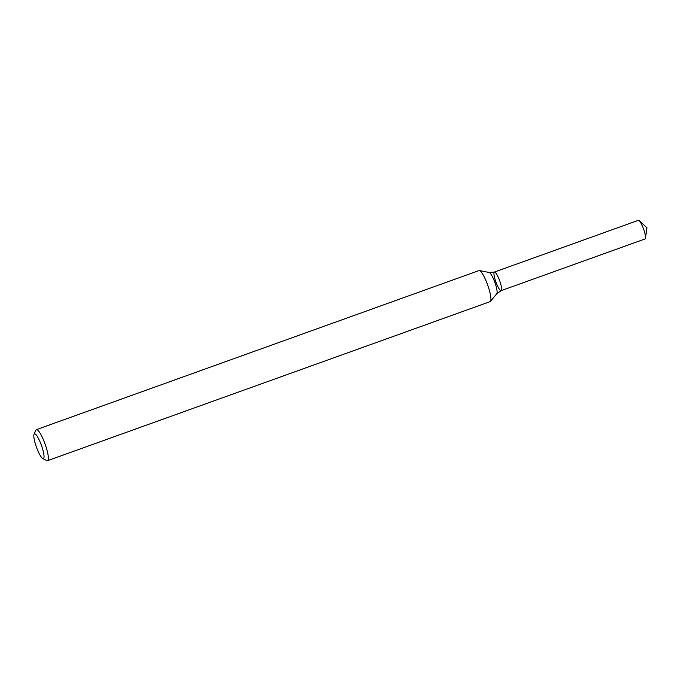 <?xml version="1.0" encoding="UTF-8"?>
<svg xmlns="http://www.w3.org/2000/svg" width="681" height="681" viewBox="0 0 681 681"><rect width="100%" height="100%" fill="white"/><g stroke="black" fill="none" stroke-linecap="round" stroke-linejoin="round"><path stroke-width="1.02" d="M34.05 434.274L35.872 430.196A16.489 3.311 70.2 0 1 36.391 429.634A16.489 3.311 70.2 0 1 44.563 442.616A16.489 3.311 70.2 0 1 48.019 460.203A16.489 3.311 70.2 0 1 47.542 460.671A16.489 3.311 70.2 0 1 46.785 460.569L42.784 458.577A13.194 2.656 70.2 0 1 36.433 447.136A13.194 2.656 70.2 0 1 34.05 434.274A13.194 2.656 70.2 0 1 40.511 442.956A13.194 2.656 70.2 0 1 43.771 458.287A13.194 2.656 70.2 0 1 42.784 458.577M36.391 429.634L478.964 270.595A16.489 3.311 70.2 0 1 479.373 270.57A16.489 3.311 70.2 0 1 487.477 284.496A16.489 3.311 70.2 0 1 490.592 301.164A16.489 3.311 70.2 0 1 490.448 301.385A16.489 3.311 70.2 0 1 490.116 301.632L47.542 460.671M489.154 272.46L494.44 272.042A9.892 1.992 70.2 0 1 499.343 279.831A9.892 1.992 70.2 0 1 501.42 290.387A9.892 1.992 70.2 0 1 501.131 290.659A9.892 1.992 70.2 0 1 495.913 282.028A9.892 1.992 70.2 0 1 494.44 272.042A9.892 1.992 70.2 0 1 499.343 279.831A9.892 1.992 70.2 0 1 501.42 290.387A9.892 1.992 70.2 0 1 501.131 290.659L496.789 293.707A11.364 2.281 -109.8 0 0 496.892 293.554A11.364 2.281 -109.8 0 0 494.747 282.053A11.364 2.281 -109.8 0 0 489.154 272.46L479.373 270.57M494.44 272.042L638.335 220.329A9.892 1.992 70.2 0 1 639.221 220.704A9.892 1.992 70.2 0 1 643.554 228.969A9.892 1.992 70.2 0 1 645.477 238.103A9.892 1.992 70.2 0 1 645.316 238.673A9.892 1.992 70.2 0 1 645.026 238.954L501.131 290.659M496.789 293.707L490.448 301.385M645.477 238.103L646.95 227.752L639.221 220.704"/></g></svg>
